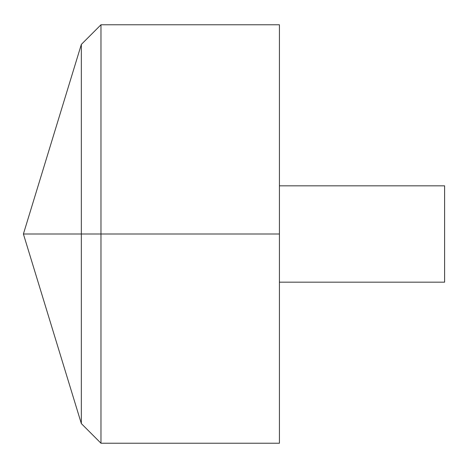 <?xml version="1.0" encoding="UTF-8"?>
<svg xmlns="http://www.w3.org/2000/svg" width="468" height="468" viewBox="0 0 468 468"><rect width="100%" height="100%" fill="white"/><g stroke="black" fill="none" stroke-linecap="round" stroke-linejoin="round"><path stroke-width="0.35" stroke-dasharray="2.34 1.75" d="M279.425 443.225L279.425 24.775M100.971 443.225L100.971 24.775M279.425 234L279.425 185.825L279.425 282.175L279.425 234L81.338 234M444.6 282.175L444.6 185.825"/><path stroke-width="0.7" d="M279.425 24.775L279.425 443.225L100.971 443.225L100.971 24.775L279.425 24.775M100.971 443.225L81.338 423.587L23.4 234L81.338 44.413L81.338 423.587L81.338 44.413L100.971 24.775M279.425 185.825L444.6 185.825L444.6 282.175L279.425 282.175M279.425 234L23.4 234L279.425 234"/></g></svg>
